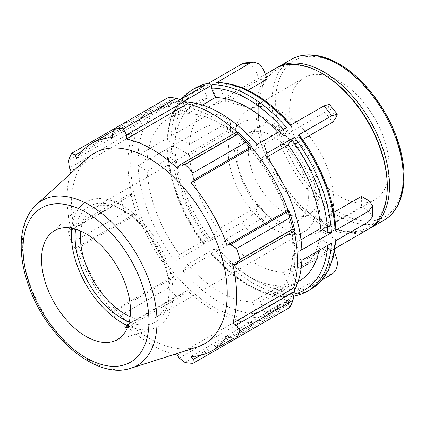 <?xml version="1.0" encoding="UTF-8"?>
<svg xmlns="http://www.w3.org/2000/svg" width="425" height="425" viewBox="0 0 425 425"><rect width="100%" height="100%" fill="white"/><g stroke="black" fill="none" stroke-linecap="round" stroke-linejoin="round"><path stroke-width="0.32" stroke-dasharray="2.12 1.59" d="M323.898 275.012C329.168 271.113 330.682 265.439 328.445 257.986L324.796 248.567L283.762 272.26L291.088 291.146C291.523 292.602 291.226 293.707 290.201 294.472L323.898 275.012A116.014 66.98 60 0 0 331.792 274.311M311.201 289.037A116.014 66.98 60 0 1 298.095 293.765C299.12 293 299.418 291.895 298.982 290.44L291.656 271.554L332.69 247.86A92.815 53.587 60 0 1 324.796 248.567M332.69 247.86L334.422 252.333M241.99 222.461C247.802 218.875 252.36 214.954 255.669 210.704L259.324 205.503L218.291 229.197L210.959 239.626L208.292 241.915L241.99 222.461A116.014 66.98 60 0 0 249.884 232.284C255.696 228.698 260.254 224.777 263.564 220.527L267.219 215.326A92.815 53.587 60 0 1 259.324 205.503M204.983 116.556C211.066 113.672 217.148 113.677 223.226 116.567L230.536 120.785L189.502 144.473L174.845 136.011L171.286 136.011L204.983 116.556A116.014 66.98 60 0 0 204.983 127.08C211.066 124.196 217.148 124.201 223.226 127.091L230.536 131.309A92.815 53.587 60 0 1 230.536 120.785M208.292 83.358L208.824 83.167L210.959 84.628L218.291 103.519L259.324 79.826L255.669 70.412L251.079 64.382L244.699 62.911M259.324 79.826A92.815 53.587 60 0 1 267.219 79.124M247.94 90.249L226.185 102.813L218.854 83.927L216.978 82.439M290.201 125.386L291.268 125.078L291.088 125.63L283.762 136.053L324.796 112.365L328.445 107.164L329.37 104.327M324.796 112.365A92.815 53.587 60 0 1 332.69 122.182M302.563 139.575L291.656 145.876L299.163 134.9M293.643 296.337L264.876 312.943L260.307 301.176L288.065 285.154L291.741 294.621L293.877 296.087L294.408 295.89A116.014 66.98 -120 0 0 307.514 291.162M298.095 293.765L322.097 279.905M286.519 296.597L285.722 296.815L283.847 295.327L280.171 285.855L252.413 301.883L256.982 313.65L286.519 296.597A116.014 66.98 -120 0 1 212.5 253.863L211.438 254.177L211.613 253.624L215.289 248.397A103.126 59.537 -120 0 0 280.171 285.855M212.5 253.863L182.962 270.916L187.531 264.424L215.289 248.397M290.201 294.472A116.014 66.98 60 0 1 216.187 251.738L218.854 249.443L226.185 239.015L267.219 215.326M216.187 251.738L249.884 232.284M204.606 244.046L203.538 244.348L203.718 243.801L207.395 238.574L179.637 254.602L175.073 261.099L204.606 244.046A116.014 66.98 -120 0 1 167.599 148.665L166.866 149.727L167.604 150.716L174.951 154.96A103.126 59.537 -120 0 0 207.395 238.574M167.599 148.665L138.061 165.713L147.193 170.988L174.951 154.96M208.292 241.915A116.014 66.98 60 0 1 171.286 146.535L174.845 146.535L189.502 154.998L230.536 131.309M171.286 146.535L204.983 127.08M167.599 138.136L166.866 139.124L167.604 140.192L174.951 144.436L147.193 160.464L138.061 155.189L167.599 138.136A116.014 66.98 -120 0 1 191.5 90.217M180.088 99.647L175.073 102.542L179.637 114.309L207.395 98.281L203.718 88.809C203.288 87.359 203.58 86.248 204.606 85.489M202.343 105.049L187.531 113.603L182.962 101.835L184.057 101.203M256.982 144.569L252.413 151.061L280.171 135.038L283.847 129.811L286.519 127.516M266.868 157.096L260.307 160.884L264.876 154.387M226.185 239.015A92.815 53.587 -120 0 0 283.762 272.26M189.502 154.998A92.815 53.587 -120 0 0 218.291 229.197M218.291 103.519A92.815 53.587 -120 0 0 208.563 107.158A92.815 53.587 -120 0 0 189.502 144.473M283.762 136.053A92.815 53.587 -120 0 0 226.185 102.813M335.835 229.527L335.102 228.533L320.439 220.07A92.815 53.587 -120 0 0 291.656 145.876M320.439 220.07L333.853 212.33M361.473 196.382A92.815 53.587 60 0 1 361.632 201.737A92.815 53.587 60 0 1 361.473 206.906L320.439 230.6L335.102 239.057L335.835 240.13L335.102 241.113M275.262 68.653A92.815 53.587 -120 0 0 275.262 175.822A92.815 53.587 -120 0 0 368.071 229.41M291.656 271.554A92.815 53.587 -120 0 0 301.378 267.915A92.815 53.587 -120 0 0 320.439 230.6M294.769 259.287A116.014 66.98 -120 0 0 244.125 142.534A116.014 66.98 -120 0 0 154.721 111.451A116.014 66.98 -120 0 0 154.721 245.416A116.014 66.98 -120 0 0 270.741 312.396A116.014 66.98 -120 0 0 294.769 259.287M182.962 270.916A116.014 66.98 -120 0 0 256.982 313.65M138.061 165.713A116.014 66.98 -120 0 0 175.073 261.099M175.073 102.542A116.014 66.98 -120 0 0 161.968 107.27A116.014 66.98 -120 0 0 138.061 155.189M185.459 101.878A116.014 66.98 -120 0 0 182.962 101.835M264.876 312.943A116.014 66.98 -120 0 0 277.982 308.215A116.014 66.98 -120 0 0 294.392 290.567M280.171 135.038A103.126 59.537 -120 0 0 277.908 132.483M207.395 98.281A103.126 59.537 -120 0 0 196.169 102.409A103.126 59.537 -120 0 0 174.951 144.436M301.883 249.767L292.751 244.497A103.126 59.537 -120 0 0 260.307 160.884M292.751 244.497L301.001 239.732M252.413 151.061A103.126 59.537 -120 0 0 187.531 113.603M179.637 114.309A103.126 59.537 -120 0 0 168.412 118.432A103.126 59.537 -120 0 0 147.193 160.464M147.193 170.988A103.126 59.537 -120 0 0 179.637 254.602M187.531 264.424A103.126 59.537 -120 0 0 252.413 301.883M372.566 216.623L368.783 211.124L361.473 206.906M389.3 167.54A70.497 40.704 -120 0 0 358.53 96.597A70.497 40.704 -120 0 0 304.204 77.706A70.497 40.704 -120 0 0 289.606 109.979A70.497 40.704 -120 0 0 320.376 180.928A70.497 40.704 -120 0 0 374.701 199.814A70.497 40.704 -120 0 0 389.3 167.54M276.388 68.032A92.815 53.587 -120 0 0 258.262 109.857A92.815 53.587 -120 0 0 323.887 223.529A92.815 53.587 -120 0 0 369.171 228.74M331.42 243.243L327.856 243.238L320.508 238.999L292.751 255.021L301.883 260.297M186.968 102.691A121.173 69.96 -120 0 0 173.166 101.325L170.505 100.024L168.438 97.437M236.852 132.016A119.882 69.217 60 0 1 238.223 133.285L238.494 132.441M294.445 229.351L293.579 229.165A119.882 69.217 60 0 1 293.994 230.988M289.733 307.519L288.527 304.443L288.734 301.484A121.173 69.96 -120 0 0 294.445 288.851M288.734 301.484L287.922 300.533A119.882 69.217 60 0 1 272.675 315.743A119.882 69.217 60 0 1 251.876 321.348L252.296 322.522L251.313 325.927L246.086 332.722A128.908 74.423 60 0 1 238.127 331.936L237.219 324.535L238.494 321.157A121.173 69.96 -120 0 0 252.296 322.522M238.494 321.157L238.223 319.993A119.882 69.217 60 0 1 187.239 290.562L186.968 291.407L184.593 294.148L176.396 296.294A128.908 74.423 60 0 1 168.438 287.895L170.505 279.273L173.166 276.84A121.173 69.96 -120 0 0 186.968 291.407M173.166 276.84L173.591 276.149A119.882 69.217 60 0 1 137.541 213.711L133.291 214.822L124.791 212.293A128.908 74.423 60 0 1 121.497 201.206L127.452 195.176L131.017 194.496A121.173 69.96 -120 0 0 136.733 213.727M131.017 194.496L131.883 194.682A119.882 69.217 60 0 1 131.883 135.814L131.017 134.996L127.452 134.412L121.497 129.923A128.908 74.423 60 0 1 124.791 122.639L133.291 121.507L136.733 122.363A121.173 69.96 -120 0 0 131.017 134.996M136.733 122.363L137.541 123.314A119.882 69.217 60 0 1 152.788 108.099A119.882 69.217 60 0 1 173.591 102.499L173.166 101.325M82.354 150.917L133.291 121.507M137.541 123.314L76.691 158.445M124.791 122.639L115.382 128.074M131.883 194.682L71.033 229.813L69.424 228.682L127.452 195.176M121.497 201.206L68.441 231.837L69.424 228.682M173.591 276.149L112.742 311.281L112.471 312.779L170.505 279.273M168.438 287.895L115.382 318.527L112.471 312.779M179.191 358.036L237.219 324.535M238.223 319.993L177.374 355.125M238.127 331.936L185.072 362.567M230.493 337.949L288.527 304.443M287.922 300.533L227.072 335.665M293.579 229.165L232.73 264.297M80.734 231.062A62.879 36.306 60 0 1 93.442 208.186A62.879 36.306 60 0 1 124.886 211.299A62.879 36.306 60 0 1 169.347 288.315A62.879 36.306 60 0 1 156.326 317.098A62.879 36.306 60 0 1 130.162 316.668M169.347 288.315L169.347 291.391A66.656 38.484 -120 0 0 122.214 209.759A66.656 38.484 -120 0 0 75.613 229.165M129.243 322.054A66.656 38.484 -120 0 0 169.347 291.391M128.111 325.906A71.91 41.517 -120 0 0 153.409 328.562A71.91 41.517 -120 0 0 173.065 293.537A71.91 41.517 -120 0 0 138.704 218.158A71.91 41.517 -120 0 0 82.057 204.977A71.91 41.517 -120 0 0 71.708 228.214M317.22 202.938A62.879 36.306 -120 0 0 289.776 139.655A62.879 36.306 -120 0 0 241.315 122.809A62.879 36.306 -120 0 0 228.294 151.597A62.879 36.306 -120 0 0 255.744 214.88A62.879 36.306 -120 0 0 304.199 231.726A62.879 36.306 -120 0 0 317.22 202.938M87.874 157.845A110.123 63.58 -120 0 0 94.308 280.293A110.123 63.58 -120 0 0 197.136 347.092M70.125 173.979A119.882 69.217 -120 0 0 71.033 229.813M68.441 231.837A128.908 74.423 -120 0 0 71.735 242.925L124.791 212.293M133.291 214.822L75.262 248.322L71.735 242.925M75.262 248.322L76.691 248.837A119.882 69.217 -120 0 0 112.742 311.281M115.382 318.527A128.908 74.423 -120 0 0 123.34 326.926L176.396 296.294M184.593 294.148L126.565 327.654L123.34 326.926M126.565 327.654L126.39 325.693A119.882 69.217 -120 0 0 174.287 354.392M251.313 325.927L200.377 355.337M251.876 321.348L191.027 356.479M187.239 290.562L126.39 325.693M137.541 213.711L76.691 248.837M127.452 134.412L69.424 167.912M68.441 160.56L121.497 129.923M131.883 135.814L71.033 170.94M170.505 100.024L112.471 133.524M173.591 102.499L112.742 137.631M238.223 133.285L177.374 168.417M260.307 301.176A103.126 59.537 -120 0 0 271.533 297.054A103.126 59.537 -120 0 0 292.751 255.021M288.065 285.154A103.126 59.537 -120 0 0 299.29 281.026M319.063 250.373A103.126 59.537 -120 0 0 320.508 238.999M308.327 197.806A50.304 29.043 -120 0 0 286.37 147.178A50.304 29.043 -120 0 0 247.605 133.7A50.304 29.043 -120 0 0 237.187 156.729A50.304 29.043 -120 0 0 259.144 207.357A50.304 29.043 -120 0 0 297.909 220.835A50.304 29.043 -120 0 0 308.327 197.806M319.446 191.388A50.304 29.043 -120 0 0 297.484 140.76A50.304 29.043 -120 0 0 258.719 127.282A50.304 29.043 -120 0 0 248.301 150.312A50.304 29.043 -120 0 0 270.263 200.94A50.304 29.043 -120 0 0 309.028 214.418A50.304 29.043 -120 0 0 319.446 191.388M333.721 199.628A70.497 40.704 -120 0 0 302.951 128.685A70.497 40.704 -120 0 0 248.625 109.799A70.497 40.704 -120 0 0 234.026 142.067A70.497 40.704 -120 0 0 264.796 213.015A70.497 40.704 -120 0 0 319.122 231.901A70.497 40.704 -120 0 0 333.721 199.628M322.782 73.892A91.242 52.679 -120 0 0 258.262 111.137A91.242 52.679 -120 0 0 322.777 222.886A91.242 52.679 -120 0 0 387.297 185.635M328.445 257.986A103.126 59.537 -120 0 0 336.34 257.279M255.669 210.704A103.126 59.537 -120 0 0 263.564 220.527M223.226 116.567A103.126 59.537 -120 0 0 223.226 127.091M263.564 69.705A103.126 59.537 -120 0 0 255.669 70.412M336.34 116.987A103.126 59.537 -120 0 0 328.445 107.164M335.102 228.533A113.502 65.53 -120 0 0 298.982 135.447M291.088 125.63A113.502 65.53 -120 0 0 218.854 83.927M210.959 84.628A113.502 65.53 -120 0 0 174.845 136.011M174.845 146.535A113.502 65.53 -120 0 0 210.959 239.626M218.854 249.443A113.502 65.53 -120 0 0 291.088 291.146M171.286 136.011A116.014 66.98 60 0 1 195.187 88.092M283.411 129.306A113.502 65.53 60 0 1 283.847 129.811M167.604 140.192A113.502 65.53 60 0 1 203.718 88.809M203.718 243.801A113.502 65.53 60 0 1 167.604 150.716M283.847 295.327A113.502 65.53 60 0 1 211.613 253.624M368.783 211.124A103.126 59.537 -120 0 0 368.783 200.6M384.078 220.166A92.815 53.587 60 0 1 291.268 166.579A92.815 53.587 60 0 1 291.268 59.41M339.453 65.036A90.297 52.132 -120 0 0 275.602 101.899A90.297 52.132 -120 0 0 339.453 212.489A90.297 52.132 -120 0 0 403.304 175.626A90.297 52.132 -120 0 0 339.453 65.036M298.982 290.44A113.502 65.53 -120 0 0 335.102 239.057M327.856 243.238A113.502 65.53 60 0 1 327.728 245.374M293.978 294.158A113.502 65.53 60 0 1 291.741 294.621M36.497 204.558A95.237 54.984 -120 0 0 42.064 310.457A95.237 54.984 -120 0 0 130.996 368.225M265.37 74.359L208.563 107.158M335.054 248.471L301.378 267.915M208.542 83.215L208.808 83.167M161.968 107.27L154.721 111.451M277.982 308.215L270.741 312.396M166.866 139.097L170.951 116.732L180.604 99.349M203.517 244.327C182.171 216.07 168.146 179.966 166.866 149.754M285.706 296.815C260.637 296.028 235.886 281.823 211.453 254.198M196.169 102.409L168.412 118.432M335.835 240.157L335.808 240.709M124.886 211.299L122.214 209.759M156.326 317.098L304.199 231.726M93.442 208.186L241.315 122.809M298.111 281.711L271.533 297.054M272.675 315.743L234.005 338.066M152.788 108.099L114.123 130.427M247.605 133.7L258.719 127.282M309.028 214.418L297.909 220.835M248.625 109.799L304.204 77.706M374.701 199.814L319.122 231.901M322.777 222.886L323.887 223.529M258.262 111.137L258.262 109.857M50.894 233.314L82.057 204.977M153.409 328.562L113.284 341.381"/><path stroke-width="0.64" d="M334.422 252.333L336.34 257.279C338.576 264.733 337.057 270.406 331.792 274.311L322.097 279.905M216.978 82.439L249.884 63.203L253.959 62.077L259.606 64.143L263.564 69.705L267.219 79.124L247.94 90.249M253.959 62.077L244.699 62.905L241.99 63.904A116.014 66.98 60 0 1 249.884 63.203M335.835 229.5C334.56 199.288 320.535 163.179 299.184 134.922L298.095 135.208L331.792 115.754L337.291 114.182L336.34 116.987L332.69 122.182L302.563 139.575M337.291 114.182L329.37 104.327L323.898 105.931A116.014 66.98 60 0 1 331.792 115.754M293.643 296.337L294.158 296.034M180.088 99.647L204.606 85.489A116.014 66.98 -120 0 0 191.5 90.217L195.187 88.092A116.014 66.98 60 0 1 208.292 83.358L241.99 63.904M184.057 101.203L212.5 84.782C211.475 85.547 211.177 86.652 211.613 88.108L215.289 97.575L202.343 105.049M185.459 101.878A116.014 66.98 -120 0 1 256.982 144.569L286.519 127.516A116.014 66.98 -120 0 0 212.5 84.782M216.187 82.657A116.014 66.98 60 0 1 290.201 125.386L323.898 105.931M301.001 239.732L320.508 228.469L327.856 232.714L331.42 232.714L301.883 249.767A116.014 66.98 -120 0 0 264.876 154.387L294.408 137.333L291.741 139.628L288.065 144.856L266.868 157.096M333.853 212.33L361.473 196.382L368.783 200.6L372.566 205.668L368.799 211.135A116.014 66.98 60 0 1 368.927 216.468A116.014 66.98 60 0 1 368.799 221.659L372.566 216.623L372.566 205.668M335.054 248.471L368.071 229.41A92.815 53.587 -120 0 0 387.297 186.92A92.815 53.587 -120 0 0 321.667 73.249A92.815 53.587 -120 0 0 275.262 68.653L265.37 74.359M298.095 135.208A116.014 66.98 60 0 1 335.102 230.589L335.835 229.527M335.808 240.709L333.524 256.477L328.573 270.087L321.056 281.084L311.201 289.037A116.014 66.98 60 0 0 335.102 241.113L368.799 221.659M335.102 230.589L368.799 211.135M294.392 290.567A116.014 66.98 -120 0 0 301.883 260.297L331.42 243.243A116.014 66.98 -120 0 1 307.514 291.162L311.201 289.037M320.508 228.469A103.126 59.537 -120 0 0 288.065 144.856M277.908 132.483A103.126 59.537 -120 0 0 215.289 97.575M369.171 228.74A92.815 53.587 -120 0 0 370.297 228.124A92.815 53.587 -120 0 0 389.518 185.635A92.815 53.587 -120 0 0 349.005 92.23A92.815 53.587 -120 0 0 277.483 67.368A92.815 53.587 -120 0 0 276.388 68.032M176.396 98.228L123.34 128.86A128.908 74.423 -120 0 0 115.382 128.068L168.438 97.437A128.908 74.423 60 0 1 176.396 98.228L184.593 101.416L186.968 102.691L187.239 103.854A119.882 69.217 60 0 1 236.852 132.016M252.296 147.008A121.173 69.96 -120 0 0 238.494 132.441L237.219 131.803L238.127 133.864A128.908 74.423 60 0 1 246.086 142.263L251.313 146.678L252.296 147.008L251.876 147.698A119.882 69.217 60 0 1 287.922 210.136L288.734 210.12L288.527 211.129L289.733 217.866A128.908 74.423 60 0 1 293.027 228.958L294.36 230.775L294.445 229.351A121.173 69.96 -120 0 0 288.734 210.12M293.994 230.988A119.882 69.217 60 0 1 293.579 288.033L294.445 288.851L294.36 291.539L293.027 300.236A128.908 74.423 60 0 1 289.733 307.519L236.677 338.157L230.493 337.949L227.072 335.665A119.882 69.217 -120 0 1 211.825 350.875A119.882 69.217 -120 0 1 191.027 356.479L193.285 359.433L193.024 363.354L246.086 332.722M187.239 103.854L126.39 138.98L126.565 134.922L184.593 101.416M123.34 128.86L126.565 134.922M115.382 128.068L112.471 133.524L112.742 137.631A119.882 69.217 -120 0 0 91.943 143.23A119.882 69.217 -120 0 0 76.691 158.445L75.262 155.013L82.354 150.917M115.382 128.074L71.735 153.271L75.262 155.013M174.287 354.392A119.882 69.217 -120 0 0 177.374 355.125L179.191 358.036L185.072 362.567A128.908 74.423 -120 0 0 193.024 363.354M293.579 288.033L232.73 323.165A119.882 69.217 -120 0 0 236.651 295.997A119.882 69.217 -120 0 0 232.73 264.297L236.332 264.276L294.36 230.775M293.027 228.958L239.971 259.59L236.332 264.276M251.876 147.698L191.027 182.83L193.285 180.179L251.313 146.678M246.086 142.263L193.024 172.895L193.285 180.179M130.162 316.668A62.879 36.306 60 0 1 80.421 236.969A62.879 36.306 60 0 1 80.734 231.062M75.613 229.165A66.656 38.484 -120 0 0 129.243 322.054M71.708 228.214A71.91 41.517 -120 0 0 71.368 234.823A71.91 41.517 -120 0 0 128.111 325.906M294.36 291.539L236.332 325.045L239.971 330.868L293.027 300.236M236.332 325.045L232.73 323.165M130.996 368.225L197.136 347.092A110.123 63.58 -120 0 0 227.237 293.462A110.123 63.58 -120 0 0 174.617 178.022A110.123 63.58 -120 0 0 87.874 157.845L36.497 204.558C26.865 213.743 21.787 226.653 21.25 243.281C20.889 255.983 23.083 269.397 27.843 283.533C44.614 335.66 95.933 380.614 130.996 368.225A95.237 54.984 -120 0 0 157.027 321.842A95.237 54.984 -120 0 0 89.686 205.201A95.237 54.984 -120 0 0 36.497 204.558M239.971 259.59A128.908 74.423 -120 0 0 236.677 248.498L289.733 217.866M288.527 211.129L230.493 244.635L236.677 248.498M230.493 244.635L227.072 245.268A119.882 69.217 -120 0 0 191.027 182.83M193.024 172.895A128.908 74.423 -120 0 0 185.072 164.496L238.127 133.864M237.219 131.803L179.191 165.304L185.072 164.496M179.191 165.304L177.374 168.417A119.882 69.217 -120 0 0 126.39 138.98M71.735 153.271A128.908 74.423 -120 0 0 68.441 160.56L69.424 167.912L71.033 170.94A119.882 69.217 -120 0 0 70.125 173.979M236.677 338.157A128.908 74.423 -120 0 0 239.971 330.868M200.377 355.337L193.285 359.433M287.922 210.136L227.072 245.268M130.475 310.755A62.879 36.306 -120 0 0 100.427 244.837A62.879 36.306 -120 0 0 50.894 233.314A62.879 36.306 -120 0 0 41.544 259.415A62.879 36.306 -120 0 0 66.459 319.913A62.879 36.306 -120 0 0 113.284 341.381A62.879 36.306 -120 0 0 130.475 310.755M298.111 281.711L299.29 281.026A103.126 59.537 -120 0 0 319.063 250.373M387.297 185.635L387.297 186.92L387.297 185.635A91.242 52.679 -120 0 0 322.782 73.892L321.667 73.249M331.42 232.714A116.014 66.98 -120 0 0 294.408 137.333M291.741 139.628A113.502 65.53 60 0 1 327.856 232.714M211.613 88.108A113.502 65.53 60 0 1 283.411 129.306M403.304 177.677A92.815 53.587 60 0 1 384.078 220.166C401.641 210.29 408.143 183.993 401.508 154.36C394.108 118.548 367.386 79.826 338.932 63.883C327.691 57.412 316.986 54.421 306.818 54.905C301.118 55.229 295.933 56.732 291.268 59.41A92.815 53.587 60 0 1 337.673 64.005A92.815 53.587 60 0 1 403.304 177.677M327.728 245.374A113.502 65.53 60 0 1 293.978 294.158M148.973 321.438A89.048 51.409 60 0 1 86.009 357.792A89.048 51.409 60 0 1 23.046 248.731A89.048 51.409 60 0 1 86.009 212.378A89.048 51.409 60 0 1 148.973 321.438M216.994 82.434C242.064 83.22 266.815 97.431 291.252 125.056M195.187 88.092C199.362 85.685 203.904 84.044 208.808 83.167M180.604 99.349L191.5 90.217M291.268 59.41L277.483 67.368M384.078 220.166L370.297 228.124M293.893 296.082C298.802 295.21 303.344 293.569 307.514 291.162M234.005 338.066L211.825 350.875M114.123 130.427L91.943 143.23"/></g></svg>
